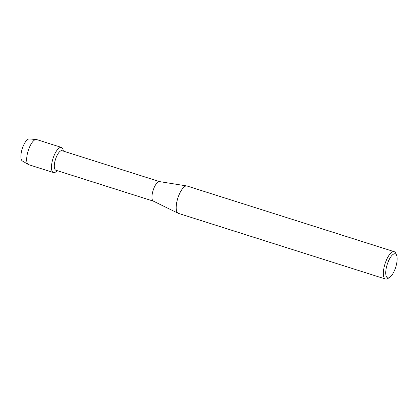 <?xml version="1.0" encoding="UTF-8"?>
<svg xmlns="http://www.w3.org/2000/svg" width="418" height="418" viewBox="0 0 418 418"><rect width="100%" height="100%" fill="white"/><g stroke="black" fill="none" stroke-linecap="round" stroke-linejoin="round"><path stroke-width="0.63" d="M23.978 160.94A11.568 4.107 -72.4 0 1 21.349 152.189A11.568 4.107 -72.4 0 1 28.293 139.168A11.568 4.107 -72.4 0 1 29.291 138.964L36.251 139.487A13.177 4.682 -72.4 0 1 36.638 139.56L61.43 147.418A13.177 4.682 -72.4 0 1 63.348 151.102A13.177 4.682 -72.4 0 0 59.905 147.575A13.177 4.682 -72.4 0 1 61.43 147.418M153.411 201.152L55.855 170.225A10.246 3.642 -72.4 0 1 55.056 160.857A10.246 3.642 -72.4 0 1 60.866 150.809A10.246 3.642 -72.4 0 1 62.052 150.689L159.608 181.616M54.993 172.383A13.177 4.682 -72.4 0 1 51.994 162.409A13.177 4.682 -72.4 0 1 59.905 147.575A13.177 4.682 -72.4 0 0 52.433 160.491A13.177 4.682 -72.4 0 0 53.467 172.54A13.177 4.682 -72.4 0 0 54.993 172.383A13.177 4.682 -72.4 0 0 57.156 170.638A13.177 4.682 -72.4 0 1 54.993 172.383M389.539 277.474L387.711 278.597A14.348 5.094 -72.4 0 1 387.199 278.869A14.348 5.094 -72.4 0 1 385.542 279.036L178.361 213.363A14.348 5.094 -72.4 0 1 178.11 213.258L153.322 201.11A10.246 3.642 -72.4 0 1 152.769 191.548A10.246 3.642 -72.4 0 1 158.511 181.762A10.246 3.642 -72.4 0 1 159.509 181.6L186.768 185.942A14.348 5.094 -72.4 0 1 187.029 186.005L394.211 251.683A14.348 5.094 -72.4 0 1 395.731 253.292L396.577 255.267A12.592 4.473 -72.4 0 1 395.705 267.206A12.592 4.473 -72.4 0 1 389.539 277.474A12.592 4.473 -72.4 0 1 389.095 277.709A12.592 4.473 -72.4 0 1 386.232 268.178A12.592 4.473 -72.4 0 1 393.787 254.003A12.592 4.473 -72.4 0 1 396.577 255.267M178.11 213.258A14.348 5.094 -72.4 0 1 177.331 199.877A14.348 5.094 -72.4 0 1 185.367 186.177A14.348 5.094 -72.4 0 1 186.768 185.942M385.542 279.036A14.348 5.094 -72.4 0 1 384.414 265.916A14.348 5.094 -72.4 0 1 392.549 251.85A14.348 5.094 -72.4 0 1 394.211 251.683M53.467 172.54L28.675 164.682A13.177 4.682 -72.4 0 1 28.319 164.52A13.177 4.682 -72.4 0 1 27.787 152.105A13.177 4.682 -72.4 0 1 35.117 139.716A13.177 4.682 -72.4 0 1 36.251 139.487M28.319 164.52L22.326 160.935A11.568 4.107 -72.4 0 1 21.856 150.041A11.568 4.107 -72.4 0 1 28.293 139.168"/></g></svg>
